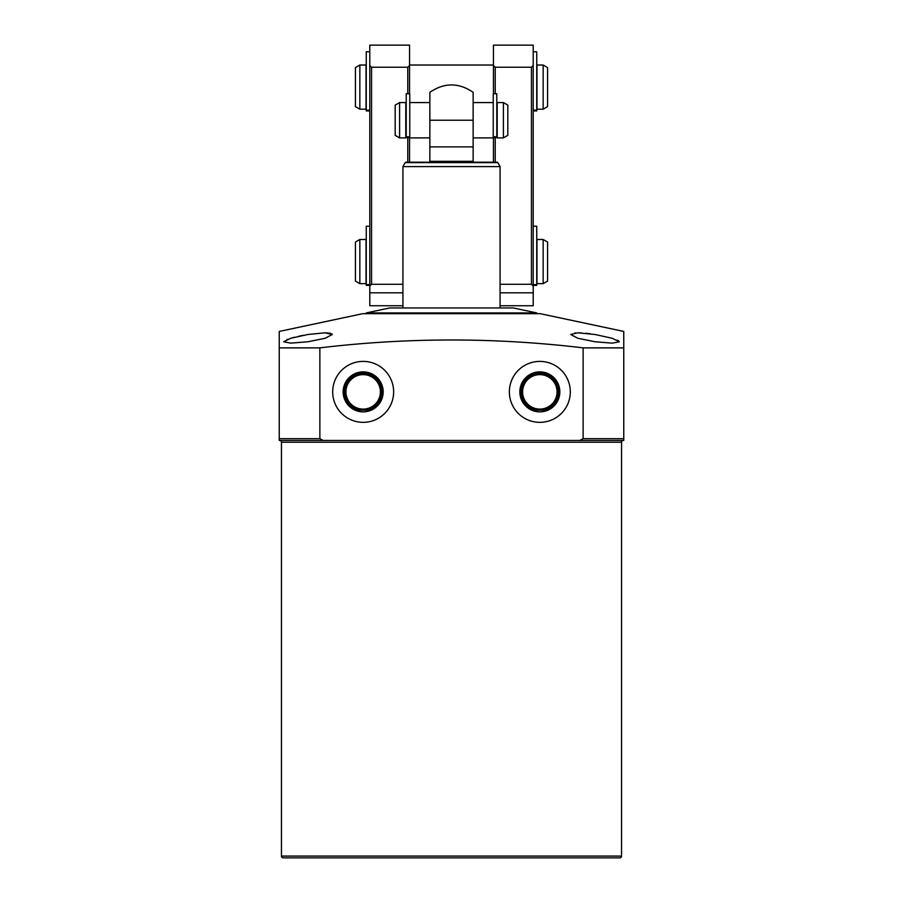 <?xml version="1.0" encoding="UTF-8"?>
<svg xmlns="http://www.w3.org/2000/svg" width="903" height="903" viewBox="0 0 903 903"><rect width="100%" height="100%" fill="white"/><g stroke="black" fill="none" stroke-linecap="round" stroke-linejoin="round"><path stroke-width="1.35" d="M281.454 856.078L621.546 856.078A1.772 1.772 0 0 1 619.785 857.85L283.215 857.85A1.772 1.772 0 0 1 281.454 856.078L281.454 442.222A1.772 1.772 0 0 0 279.682 440.461L322.969 440.461M580.031 440.461L623.759 440.461L623.759 438.689L583.135 438.689L583.135 347.869C495.375 337.361 407.625 337.361 319.865 347.869L279.241 347.869L279.241 331.435L362.724 313.691L540.276 313.691L623.759 331.435L623.759 440.461L579.76 440.461L583.135 438.689M621.546 856.078L621.546 442.222A1.772 1.772 0 0 1 623.318 440.461M307.957 341.763L290.766 343.14L283.655 341.763L290.789 338.275L307.957 334.494L325.136 332.812L332.248 334.494L325.148 338.275L307.957 341.763M595.043 341.763L577.841 338.275L570.752 334.494L577.852 332.812L595.043 334.494L612.211 338.275L619.345 341.763L612.234 343.14L595.043 341.763M583.135 347.869L623.759 347.869L623.759 331.435M393.64 391.868A30.476 30.476 0 0 1 363.164 422.344A30.476 30.476 0 0 1 332.688 391.868A30.476 30.476 0 0 1 363.164 361.392A30.476 30.476 0 0 1 393.64 391.868M570.312 391.868A30.476 30.476 0 0 1 539.836 422.344A30.476 30.476 0 0 1 509.36 391.868A30.476 30.476 0 0 1 539.836 361.392A30.476 30.476 0 0 1 570.312 391.868M590.235 333.783L585.708 333.252M581.555 332.925L577.92 332.812M575.73 332.868L574.985 332.914M303.171 335.34L298.712 336.266M294.547 337.248L290.913 338.241M287.876 339.223L287.041 339.539M357.577 410.222L368.751 410.222A19.177 19.177 0 0 0 363.164 372.691A19.177 19.177 0 0 0 357.577 410.222L357.419 409.048C361.245 410.064 365.072 410.064 368.909 409.048M383.165 391.868A20.013 20.013 0 0 1 363.164 411.881A20.013 20.013 0 0 1 343.151 391.868A20.013 20.013 0 0 1 363.164 371.867A20.013 20.013 0 0 1 383.165 391.868M534.249 410.222L545.423 410.222A19.177 19.177 0 0 0 539.836 372.691A19.177 19.177 0 0 0 534.249 410.222L534.249 409.093A18.105 18.105 0 0 0 557.941 391.868A18.105 18.105 0 0 0 539.836 373.763A18.105 18.105 0 0 0 534.249 409.093M559.849 391.868A20.013 20.013 0 0 1 539.836 411.881A20.013 20.013 0 0 1 519.835 391.868A20.013 20.013 0 0 1 539.836 371.867A20.013 20.013 0 0 1 559.849 391.868M534.091 409.048C537.917 410.064 541.744 410.064 545.581 409.048M364.281 409.951A18.105 18.105 0 0 0 381.269 391.868A18.105 18.105 0 0 0 363.164 373.763A18.105 18.105 0 0 0 359.101 409.522M345.939 391.868A17.225 17.225 0 0 0 363.164 409.093A17.225 17.225 0 0 0 380.389 391.868A17.225 17.225 0 0 0 363.164 374.643A17.225 17.225 0 0 0 345.939 391.868M522.611 391.868A17.225 17.225 0 0 0 539.836 409.093A17.225 17.225 0 0 0 557.061 391.868A17.225 17.225 0 0 0 539.836 374.643A17.225 17.225 0 0 0 522.611 391.868M545.423 410.222L545.423 409.093M368.751 410.222L368.751 409.093M332.248 334.494L331.83 333.817M330.475 333.275L325.091 332.812M618.657 340.871L617.438 340.171M319.865 347.869L319.865 438.689L323.24 440.461L279.241 440.461L279.241 347.869M279.241 440.461L279.241 342.79M579.76 440.461L323.24 440.461M291.669 440.461L279.682 440.461M366.257 312.923L389.667 307.957L513.333 307.957L536.743 312.923L366.257 312.923L366.257 313.691M497.79 162.642L405.21 162.642A0.88 0.88 0 0 1 405.978 162.201L497.022 162.201A0.88 0.88 0 0 1 497.79 162.642L500.081 166.615L402.919 166.615L402.919 307.957M500.081 307.957L500.081 166.615M405.21 162.642L402.919 166.615M429.862 162.201L429.862 120.234L429.862 137.899L409.759 137.899L409.759 93.731L406.226 93.731L406.226 137.617L409.759 137.617M473.138 162.201L473.138 161.31L473.138 162.201M473.138 120.234L429.862 120.234L429.862 92.309C444.287 82.489 458.713 82.489 473.138 92.309L473.138 161.31L429.862 161.31M473.138 146.896L429.862 146.896M473.138 137.899L493.241 137.899L493.241 136.782L496.774 136.782L496.774 93.731L493.241 93.731L493.241 136.782M493.241 102.57L473.138 102.57M429.862 102.57L409.759 102.57M405.786 102.57L405.786 137.899L399.6 137.899L399.6 102.57L405.786 102.57M503.4 137.899L503.4 102.57L497.214 102.57L497.214 137.899L503.4 137.899L507.813 135.348L507.813 105.12L503.4 102.57M399.6 102.57L395.187 105.12L395.187 135.348L399.6 137.899M493.456 65.027L409.544 65.027M366.031 65.027L366.031 109.195L359.846 109.195L359.846 65.027L366.031 65.027M543.154 109.195L543.154 65.027L536.969 65.027L536.969 109.195L543.154 109.195L547.568 106.644L547.568 67.578L543.154 65.027M359.846 65.027L355.432 67.578L355.432 106.644L359.846 109.195M366.031 239.487L366.031 283.655L359.846 283.655L359.846 239.487L366.031 239.487M543.154 283.655L543.154 239.487L536.969 239.487L536.969 283.655L543.154 283.655L547.568 281.115L547.568 242.038L543.154 239.487M359.846 239.487L355.432 242.038L355.432 281.115L359.846 283.655M500.081 305.745L533.21 305.745L533.21 45.15L493.456 45.15L493.456 65.468L495.228 67.24L531.449 67.24L533.21 65.468M533.21 286.059L531.449 284.287L531.449 67.24M500.081 284.287L531.449 284.287M495.228 162.201L495.228 137.617M495.228 93.731L495.228 67.24M493.456 162.201L493.456 137.617M493.456 93.731L493.456 65.468M409.544 162.201L409.544 137.617M409.544 93.731L409.544 45.15L369.79 45.15L369.79 65.468L371.551 67.24L407.772 67.24L409.544 65.468M407.772 162.201L407.772 137.617M407.772 93.731L407.772 67.24M402.919 292.809L369.79 292.809L369.79 286.059L371.551 284.287L402.919 284.287M369.79 292.809L369.79 305.745L402.919 305.745M371.551 284.287L371.551 67.24M369.79 286.059L369.79 65.468M493.241 137.617L496.774 137.617L496.774 136.782M533.21 226.235L536.743 226.235L536.743 285.393L533.21 285.393M369.79 51.776L366.257 51.776L366.257 110.934L369.79 110.934M533.21 51.776L536.743 51.776L536.743 110.934L533.21 110.934M369.79 226.235L366.257 226.235L366.257 285.393L369.79 285.393M621.546 442.222L281.454 442.222M319.865 438.689L279.241 438.689M533.21 292.809L500.081 292.809M406.226 136.782L409.759 136.782M536.743 284.626L533.21 284.626M369.79 110.166L366.257 110.166M536.743 110.166L533.21 110.166M369.79 284.626L366.257 284.626M536.743 312.923L536.743 313.691"/></g></svg>
